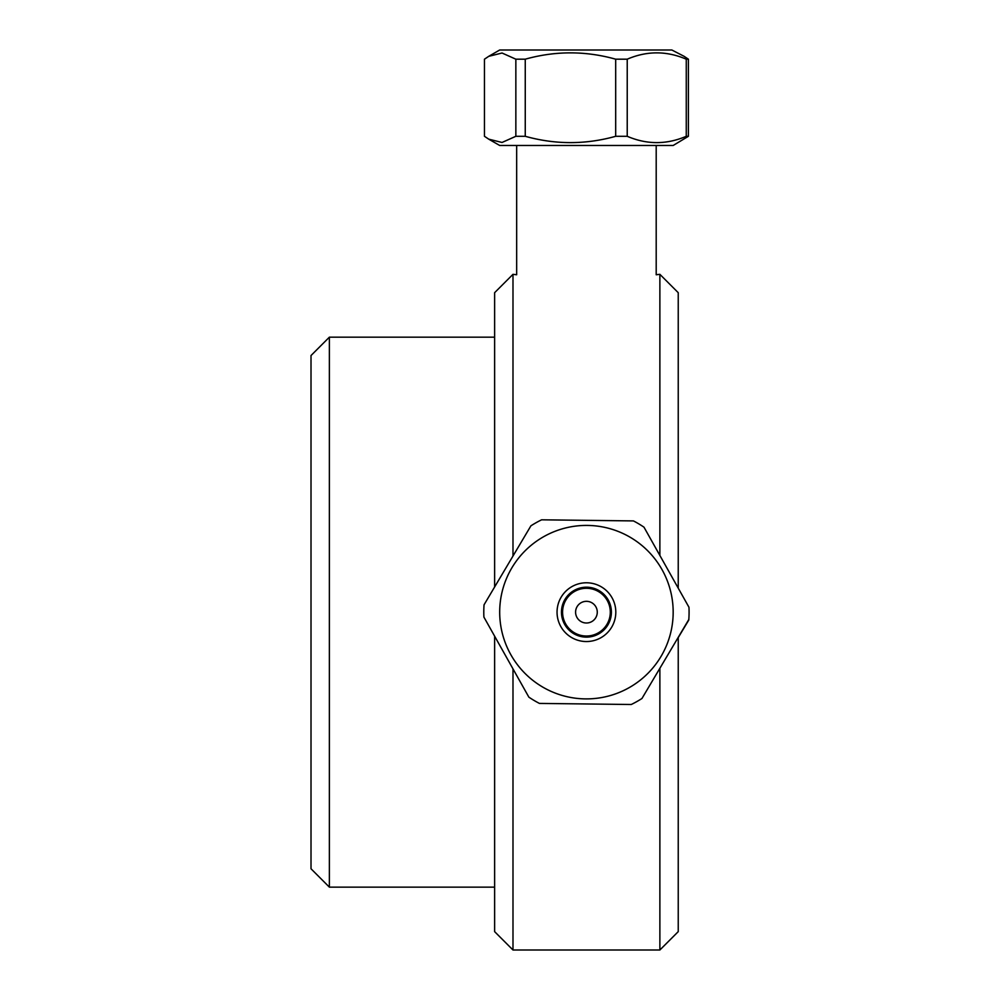 <?xml version="1.0" encoding="UTF-8"?>
<svg xmlns="http://www.w3.org/2000/svg" width="1000" height="1000" viewBox="0 0 1000 1000"><rect width="100%" height="100%" fill="white"/><g stroke="black" fill="none" stroke-linecap="round" stroke-linejoin="round"><path stroke-width="1.5" d="M562.575 612.163A23.85 23.85 0 0 1 598.362 591.5A23.85 23.85 0 0 1 598.362 632.825A23.85 23.85 0 0 1 562.575 612.163M597.275 612.163A10.838 10.838 0 0 0 581.013 602.775A10.838 10.838 0 0 0 581.013 621.55A10.838 10.838 0 0 0 597.275 612.163M678.238 588.15L678.238 292.688L659.875 274.325L659.875 555.45M659.875 668.288L659.875 950L678.238 931.637L678.238 637.35M512.987 556.025L512.987 274.325L516.663 274.762L516.663 145.475M494.625 636.175L494.625 931.637L512.987 950L512.987 668.875M656.2 145.475L656.2 274.762L659.875 274.325M512.987 274.325L494.625 292.688L494.625 586.975M329.375 337.175L311.012 355.538L311.012 868.775L329.375 887.138L329.375 337.175L494.625 337.175M688.775 620.05L678.238 637.6L688.775 620.05A102.65 102.65 0 0 0 688.962 607.25L643.988 527.175A102.65 102.65 0 0 0 633.438 520.913L541.613 519.812A102.65 102.65 0 0 0 530.913 525.825L484.05 604.8A102.65 102.65 0 0 0 483.9 617.075L528.862 697.15A102.65 102.65 0 0 0 539.425 703.413L631.25 704.5L539.425 703.413M671.85 50L499.688 50L488.738 56.325L502.038 53.012L515.85 59.188L525.25 59.188C555.4 50.763 585.538 50.763 615.688 59.188L627.225 59.188C646.9 50.763 666.587 50.763 686.263 59.188L688.4 59.188L684.112 56.325L671.85 50M488.738 139.162L499.688 145.475L673.175 145.475L688.4 136.3L686.263 136.3C666.587 144.713 646.9 144.713 627.225 136.3L615.688 136.3C585.538 144.713 555.4 144.713 525.25 136.3L515.85 136.3L502.038 142.463L488.738 139.162L484.462 136.3L484.462 59.188L488.738 56.325M688.4 136.3L688.4 59.188M686.263 59.188L686.263 136.3M627.225 136.3L627.225 59.188M615.688 59.188L615.688 136.3M525.25 136.3L525.25 59.188M515.85 59.188L515.85 136.3M543.962 536.525A86.75 86.75 0 0 1 663.3 571.962A86.75 86.75 0 0 1 624.3 690.2A86.75 86.75 0 0 1 509.562 652.35A86.75 86.75 0 0 1 543.962 536.525M631.25 704.5A102.65 102.65 0 0 0 641.95 698.5L688.812 619.513L641.95 698.5M600.812 637.775A29.375 29.375 0 0 1 557.05 611.812A29.375 29.375 0 0 1 601.425 586.9A29.375 29.375 0 0 1 600.812 637.775M598.65 633.938A24.975 24.975 0 0 0 599.175 590.688A24.975 24.975 0 0 0 561.462 611.862A24.975 24.975 0 0 0 598.65 633.938M528.862 697.15L483.9 617.075M484.05 604.8L530.913 525.825M541.613 519.812L633.438 520.913M643.988 527.175L688.962 607.25M512.987 950L659.875 950M329.375 887.138L494.625 887.138"/></g></svg>
